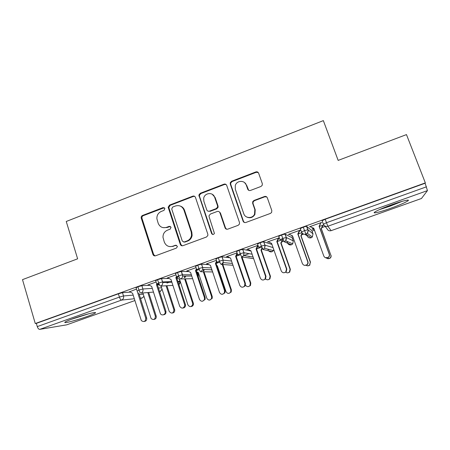 <?xml version="1.0" encoding="UTF-8"?>
<svg xmlns="http://www.w3.org/2000/svg" width="450" height="450" viewBox="0 0 450 450"><rect width="100%" height="100%" fill="white"/><g stroke="black" fill="none" stroke-linecap="round" stroke-linejoin="round"><path stroke-width="0.67" d="M164.891 208.463L163.063 207.579L142.532 215.466C141.497 215.966 141.053 216.799 141.193 217.969L152.944 254.469C153.461 255.662 154.328 256.101 155.542 255.786L176.361 248.107L177.351 246.707L177.272 246.167L175.421 245.25L172.716 246.251C168.773 247.264 165.971 245.869 164.312 242.061L162.99 237.347C162.945 233.938 164.43 231.547 167.456 230.181L170.145 229.168L171.056 227.233L169.217 226.333L166.528 227.346C162.607 228.381 159.829 227.014 158.181 223.245L156.893 218.784C156.752 215.303 158.226 212.85 161.314 211.416L163.986 210.392L164.891 208.463M164.329 207.714L143.274 215.668C142.245 216.163 141.801 216.996 141.941 218.16L153.658 254.542L155.042 255.904M176.445 245.267L172.716 246.251M170.37 226.406L167.192 227.509L166.528 227.346M390.476 208.356C382.961 211.005 377.826 212.496 375.069 212.833C371.166 213.278 380.239 208.822 391.95 204.666C399.606 201.971 404.803 200.458 407.531 200.126C411.519 199.721 401.676 204.407 390.476 208.356M87.041 316.536C79.104 319.387 68.226 322.464 65.464 322.611C63.377 322.605 65.953 321.277 73.192 318.623C81.321 315.692 92.301 312.609 94.899 312.497C96.93 312.542 94.314 313.886 87.041 316.536M260.961 186.469L262.226 185.287L262.311 183.611L258.637 173.199C258.069 172.001 257.141 171.579 255.842 171.939L231.609 181.249L230.248 182.728L230.276 184.072L243.084 221.158C243.647 222.373 244.575 222.812 245.869 222.474L270.45 213.407L271.614 212.439L271.811 210.544L267.322 197.814C266.749 196.599 265.809 196.172 264.499 196.521L253.991 200.458L252.726 201.651L252.647 203.31L254.835 209.588L254.526 214.239C252.461 218.857 245.171 218.469 243.765 213.705L235.311 189.276L235.282 185.507C236.706 180.281 244.761 179.955 246.285 185.091L247.703 189.152C248.265 190.356 249.193 190.783 250.487 190.434L260.961 186.469M35.269 323.533L425.34 182.897L406.474 134.595L338.158 160.397L323.348 120.617L66.251 221.473L77.631 258.812L22.5 279.636L35.269 323.533L36.337 323.376L37.277 326.604L119.402 297.107L118.373 293.805L36.337 323.376M195.463 197.421C194.929 196.239 194.04 195.817 192.797 196.161L169.549 205.088L168.148 207.231L180.281 244.367C180.81 245.565 181.693 246.004 182.936 245.683L206.505 236.993L207.877 235.434L207.827 234.186L195.463 197.421M200.256 193.292L223.987 184.174C225.259 183.825 226.17 184.247 226.721 185.434L239.484 222.491L239.417 224.111L238.14 225.326L227.796 229.14C226.513 229.472 225.596 229.033 225.051 227.824L219.921 212.771C219.375 211.573 218.464 211.146 217.198 211.483L210.437 214.026L209.053 215.634L209.115 216.827L214.414 233.393C213.497 234.816 212.546 234.855 211.567 233.505L198.855 195.075L200.256 193.292L200.818 193.567L224.471 184.489L223.987 184.174M134.876 300.561L66.707 324.832L39.746 329.372C38.734 329.349 37.913 328.427 37.277 326.604M425.34 182.897L425.115 183.234L427.455 190.603L421.459 198.489M325.153 226.406L321.964 227.548M314.477 230.231L312.024 231.109M303.637 234.112L301.714 234.799M293.231 237.836L292.32 238.168M283.899 241.183L281.717 241.965M262.524 248.839L261.984 249.03M249.058 253.659L243.613 255.611M170.961 281.632L166.978 283.061M129.696 291.746L136.507 289.052M425.115 183.234L325.209 219.246L326.475 222.722L426.504 186.795M323.364 224.167L322.116 220.731L325.209 219.246M118.373 293.805L122.484 292.669L130.343 292.089M301.511 231.992L300.296 228.594L303.227 227.171L306.512 226.26L311.878 230.692M320.934 222.683L321.677 222.722L321.486 222.486L309.504 226.8L310.382 226.783L313.808 228.369L312.024 229.016L314.269 229.652M326.391 257.996C327.544 258.896 328.731 258.947 329.951 258.142C330.891 257.321 331.183 256.314 330.823 255.116L321.379 228.769L323.021 225.349L323.629 225.129L319.399 226.373M281.548 234.984L282.763 238.427L279.979 239.771L278.775 236.351L281.548 234.984L284.912 234.056L292.179 237.769M292.579 235.997L291.814 236.273L292.663 236.239M301.832 232.678L298.187 233.983M299.711 230.321L299.807 230.591L300.442 230.361L300.156 230.164L288.338 234.416L289.305 234.371L292.539 235.89M260.173 242.691L261.366 246.111L258.733 247.399L257.552 243.996L260.173 242.691L263.616 241.74L271.963 244.451M283.162 239.501L277.262 241.493M285.683 272.098C286.909 273.099 288.141 273.111 289.378 272.137L290.053 269.319L290.368 269.347L281.143 243.169L282.752 239.794L283.213 239.631M279.287 237.808L267.457 241.931L268.436 241.875M278.775 237.859L279.338 237.954M239.091 250.29L240.255 253.693L237.774 254.925L236.621 251.539L239.091 250.29L242.764 249.328L251.021 251.061M261.72 247.072L256.618 248.901M258.013 245.329L246.859 249.339L247.826 249.289M218.301 257.782L219.442 261.169L217.102 262.35L215.972 258.981L218.301 257.782L221.912 256.793L229.905 257.794M240.609 254.644L236.256 256.207M237.071 252.866L226.536 256.657L227.486 256.607M197.792 265.179L198.906 268.549L196.712 269.674L195.604 266.321L197.792 265.179L201.493 264.167L209.081 264.656M219.791 262.114L216.157 263.419M216.416 260.297L206.482 263.874L207.422 263.829M177.559 272.469L178.65 275.822L176.597 276.896L175.511 273.561L177.559 272.469L181.344 271.434L188.843 271.569M199.254 269.488L196.324 270.54M196.037 267.632L186.694 270.996L187.616 270.951M157.596 279.664L158.67 282.999L156.746 284.023L155.683 280.704L157.596 279.664L161.505 278.606L169.014 278.466M176.873 278.319L177.649 278.303M178.999 276.756L176.749 277.56M175.933 274.866L167.158 278.021L168.075 277.982M137.087 290.88L136.102 287.758L137.903 286.762L141.862 285.688L149.529 285.311M157.444 284.923L158.963 284.844M157.427 284.512L158.226 284.473M164.796 281.852L162.917 282.527M159.013 283.928L157.433 284.496M148.776 284.918L147.881 284.957L156.099 282.004M159.581 291.583L160.318 291.504L162.067 289.198M137.903 286.762L138.954 290.081C139.618 291.966 140.327 292.978 141.064 293.108L153.472 292.089M207.163 263.919L210.431 265.326L219.493 292.427C220.911 294.683 222.525 294.851 224.336 292.933L224.544 290.666L225.157 290.593L224.944 292.854L222.699 294.21M245.722 183.673L245.942 184.303M160.712 286.076C162.157 285.379 162.821 284.203 162.714 282.532L162.546 281.931L158.67 282.999C159.345 284.895 160.026 285.924 160.712 286.076L172.918 285.396M180.619 278.949C181.822 278.409 182.503 277.464 182.666 276.109L182.441 274.776L178.65 275.822C179.336 277.729 179.989 278.775 180.619 278.949L192.634 278.679M200.801 271.727L202.764 269.477L202.607 267.525L198.906 268.549C199.597 270.467 200.227 271.524 200.801 271.727L212.648 271.946M221.254 264.409L223.082 262.609L223.054 260.168L219.442 261.169C220.134 263.104 220.742 264.184 221.254 264.409L232.971 265.258M241.987 256.984L243.664 255.527C244.041 253.367 244.086 252.428 243.782 252.714L240.255 253.693C240.958 255.639 241.537 256.736 241.987 256.984L252.872 258.531M263.014 249.458L264.538 248.254C265.123 246.083 265.213 245.047 264.808 245.154L261.366 246.111L263.014 249.458L272.07 251.691M284.327 241.83L285.716 240.817C286.487 238.759 286.622 237.651 286.127 237.487L282.763 238.427L284.327 241.83L291.471 244.789L292.742 243.861L293.271 240.846L292.162 237.724M303.227 227.171L305.944 234.096L311.181 237.769L312.339 236.976L312.998 233.797L311.867 230.664M163.17 227.666L167.192 227.509M169.898 246.628L173.362 246.347M194.664 196.363L193.376 196.425L170.207 205.324L168.812 207.461L180.906 244.474L182.227 245.812M172.631 207.079L171.726 209.014L182.312 241.093L184.168 242.01L187.048 240.947C189.574 239.895 191.07 237.977 191.542 235.204L191.239 232.037L183.926 210.049C182.233 206.274 179.415 204.919 175.477 205.993L172.631 207.079M183.735 242.1L184.168 242.01M180.343 206.083C182.385 206.786 183.78 208.181 184.534 210.274L191.829 232.183L192.127 235.339C191.661 238.106 190.17 240.013 187.65 241.065L184.781 242.123M226.119 184.539L224.471 184.489M219.015 211.641L220.416 212.985L225.529 227.987L226.637 229.23M200.818 193.567L199.417 195.345L199.513 196.352L212.091 233.646L212.85 234.512M214.639 197.263C213.041 191.745 204.362 192.735 203.664 198.478L203.889 201.364L206.764 209.874C207.304 211.067 208.204 211.494 209.464 211.157L216.219 208.609L217.586 207.079L217.547 205.802L214.639 197.263L215.151 197.533L212.248 194.282M208.221 211.23L209.464 211.157M215.151 197.533L218.047 206.038L218.093 207.309L216.726 208.839L209.993 211.376M244.614 182.644L246.696 185.4L248.664 190.305M246.859 217.086C250.222 218.469 252.906 217.592 254.908 214.453L255.218 209.812L254.835 209.588M266.799 196.987L264.847 196.791L254.374 200.717L253.114 201.904L253.029 203.558L255.218 209.812M258.289 172.575L256.219 172.299L232.065 181.569L230.709 183.049L230.737 184.388L243.506 221.344L244.474 222.508M142.864 292.961L151.127 318.589C153.771 320.271 155.177 319.489 155.351 316.243L156.201 316.074C156.516 317.987 155.773 319.106 153.973 319.427M155.351 316.243L147.808 292.551M156.201 316.074L148.686 292.483M129.42 291.6L132.581 293.271L141.328 320.603C144.079 322.369 145.547 321.553 145.732 318.156L146.661 317.97C146.987 319.984 146.205 321.154 144.309 321.48M138.752 292.961L146.661 317.97M137.329 291.566L145.732 318.156M161.061 286.054L169.217 311.417C171.624 314.004 173.194 313.537 173.936 310.027L174.713 309.881C174.887 311.692 174.116 312.744 172.412 313.026M173.869 309.797L166.112 285.778M157.933 284.316L159.705 285.233M174.651 309.651L166.922 285.733M176.709 277.824L179.544 279.276L187.914 304.903C189.833 307.361 191.441 307.17 192.746 304.329L192.623 303.261L193.331 303.142L193.455 304.206C193.224 305.612 192.431 306.388 191.07 306.546M192.623 303.261L184.629 278.859M184.219 277.599L184.928 276.092M193.331 303.142L185.366 278.843M184.956 277.588L185.664 276.086M196.571 271.676L198.315 272.554L206.843 298.305C208.417 300.606 210.009 300.623 211.607 298.367L211.612 296.646L212.248 296.556L212.243 298.271L209.959 299.981M211.612 296.646L203.344 271.778M203.046 270.861L203.681 269.505M212.248 296.556L204.007 271.789M203.709 270.877L204.345 269.528M216.709 265.449L217.322 265.753L226.018 291.628C227.374 293.788 228.921 293.946 230.648 292.112L230.85 289.946L231.407 289.884L231.204 292.039L229.072 293.332M230.85 289.946L222.261 264.476M231.407 289.884L222.846 264.521M222.699 264.082L223.386 262.637M148.455 284.754L151.661 286.419L160.194 313.11C161.072 316.299 165.966 314.865 165.116 311.664L165.966 311.507C166.146 313.414 165.336 314.511 163.541 314.792M158.018 283.241L157.359 284.653L165.898 311.259M156.932 283.714L156.471 284.692L165.049 311.417M156.471 284.692L157.359 284.653M167.743 277.813L170.994 279.484L179.702 306.309C181.699 308.886 183.381 308.683 184.748 305.707L184.618 304.594L185.394 304.464L185.524 305.572C185.276 307.052 184.444 307.868 183.015 308.025M177.322 276.339L176.676 277.718L185.394 304.464M176.462 276.474L175.871 277.734L184.618 304.594M175.871 277.734L176.676 277.718M187.279 270.782L190.581 272.452L199.468 299.413C201.111 301.821 202.764 301.838 204.441 299.475L204.446 297.675L205.144 297.574L205.132 299.368L202.736 301.162M196.858 269.409L196.251 270.697L205.144 297.574M196.419 268.779L195.519 270.681L204.446 297.675M195.519 270.681L196.251 270.697M193.449 196.403L193.326 196.031M216.922 261.804L216.079 263.582L225.157 290.593M216.641 260.977L215.432 263.531L224.544 290.666M215.432 263.531L216.079 263.582M87.008 314.246L72.883 318.735M71.044 319.41L88.875 313.746M400.483 201.836L389.796 206.078L381.088 208.901M379.429 209.632L389.706 206.308L402.255 201.313M245.514 285.064C246.797 286.937 248.271 287.123 249.947 285.626L250.329 283.157L250.808 283.123L250.425 285.576L248.4 286.605M250.329 283.157L241.419 257.124L241.639 256.669M250.808 283.123L242.032 256.989M241.931 257.197L241.419 257.124M227.143 256.438L230.546 258.109L239.794 285.345C241.071 287.488 242.64 287.758 244.507 286.138L244.912 283.556L245.436 283.523L245.036 286.093L242.904 287.162M237.392 253.806L236.177 256.371L245.436 283.523M237.144 253.069L235.614 256.292L244.912 283.556M235.614 256.292L236.177 256.371M265.618 278.899C266.912 280.074 268.211 280.091 269.522 278.955L270.062 276.283L270.461 276.278L269.921 278.938L267.941 279.782M270.062 276.283L260.977 250.127L262.052 247.871M270.461 276.278L261.411 250.228L262.288 248.383M261.411 250.228L260.977 250.127M247.472 249.12L250.931 250.796L260.37 278.168C261.551 280.232 263.093 280.558 264.988 279.157L265.556 276.356L265.989 276.351L265.427 279.135L263.34 280.018M258.142 245.7L256.545 249.064L265.989 276.351M258.081 245.52L257.743 245.424L256.067 248.951L265.556 276.356M256.067 248.951L256.545 249.064M290.368 269.347L289.699 272.149L287.651 272.863M290.053 269.319L280.794 243.034L282.668 239.552M281.143 243.169L280.794 243.034M268.082 241.706L271.586 243.377L281.222 270.894C282.347 272.891 283.866 273.268 285.773 272.014L286.481 269.061L286.824 269.083L286.127 272.025L283.978 272.773M264.735 196.447L264.847 196.791L264.499 196.521M265.05 196.386L265.151 196.701M286.481 269.061L276.801 241.509L278.488 237.96L278.871 238.123L277.183 241.656L286.824 269.083M276.801 241.509L277.183 241.656M306.045 265.219C307.215 266.046 308.374 266.034 309.521 265.196L310.303 262.266L309.757 265.241L307.474 265.821M310.303 262.266L300.864 235.851L302.164 233.123M310.534 262.322L301.134 236.014L302.4 233.364M289.305 234.371L292.534 235.862L302.366 263.52C303.452 265.472 304.954 265.877 306.872 264.735C307.783 263.88 308.053 262.851 307.693 261.658L307.946 261.714C308.306 262.907 308.031 263.925 307.131 264.78L304.729 265.387M307.693 261.658L297.81 233.966L299.52 230.389L299.807 230.591L298.108 234.152L307.946 261.714M297.81 233.966L298.108 234.152M330.969 255.201C331.324 256.393 331.037 257.394 330.098 258.216L327.218 258.514M330.823 255.116L321.199 228.572L322.931 225.107M312.851 228.994L314.229 229.539M310.382 226.783L313.762 228.246L323.798 256.039C324.855 257.963 326.351 258.39 328.281 257.327C329.271 256.466 329.58 255.409 329.203 254.154L329.361 254.25C329.732 255.493 329.428 256.545 328.444 257.406L325.423 257.721M329.203 254.154L319.112 226.322L320.839 222.722L319.314 226.541L329.361 254.25M163.744 207.804L163.063 207.579M176.062 245.346L175.421 245.25M169.875 226.496L169.217 226.333M66.707 324.832L134.876 300.555M142.307 297.917L140.518 298.553L142.273 297.923L140.383 298.119M134.308 298.755L121.584 300.082L39.746 329.372M122.484 292.669L123.508 295.959C123.919 297.894 123.278 299.267 121.584 300.082C120.791 299.97 120.06 298.98 119.402 297.107L123.508 295.959L133.161 295.11M143.972 296.449L142.273 297.923L143.933 296.331M427.455 190.603L327.859 226.249L331.138 230.659L421.521 198.472M326.475 222.722L327.859 226.249C325.783 226.772 324.287 226.086 323.376 224.19L326.475 222.722M324.748 225.906L327.054 228.774C327.887 230.501 329.248 231.131 331.138 230.659L421.476 198.495M139.264 294.57L143.263 294.221M159.609 291.673L160.206 291.532L162.034 289.08M137.301 291.42L137.143 291.054L138.954 290.081L142.914 288.99L152.291 288.388M141.862 285.688L142.914 288.99C143.331 290.886 142.718 292.252 141.064 293.108M158.434 287.994L161.618 287.792M161.505 278.606L162.574 281.931L171.686 281.61M177.874 281.391L179.977 281.312L179.269 279.129M181.412 271.434L182.503 274.776L191.351 274.776M197.601 274.776L198.281 274.776L197.393 272.093M211.196 269.752L211.32 270.118M201.583 264.167L202.703 267.525L211.297 267.907M222.036 256.798L223.172 260.173L231.542 261.039M248.822 256.354L248.934 256.68M242.764 249.328L243.928 252.72L252.112 254.222M267.851 249.143L268.093 249.834M263.779 241.751L264.971 245.16L273.06 247.584M286.948 241.352L287.499 242.904M285.092 234.073L286.301 237.499L293.287 240.885M310.882 237.859L311.186 237.769C309.313 238.23 307.969 237.606 307.153 235.884L304.83 234.298M306.697 226.288L307.935 229.731L313.009 233.826M180.017 281.441L180.107 281.863C180.557 281.931 180.174 282.887 178.965 284.749M178.954 284.715L180.107 281.863L178.054 281.942M171.872 282.184L162.714 282.532L161.477 278.612M198.315 274.894L198.276 276.829M198.264 276.789L198.433 275.996L198 275.996M191.768 276.041L182.666 276.109L181.344 271.434M230.018 263.211L230.901 263.284M211.922 269.775L202.764 269.477L202.703 267.525L201.493 264.167M248.929 256.371L249.036 256.686L249.862 256.523M250.02 258.154L252.793 258.559L253.474 258.182M232.346 263.413L223.082 262.609L223.172 260.173M221.912 256.793L223.172 260.168M267.981 249.176L268.217 249.84L269.449 249.564M268.723 250.892C269.651 251.826 270.748 252.101 272.008 251.719L273.825 249.767M253.08 257.034L243.664 255.527L243.928 252.72M242.623 249.322L243.928 252.714M287.618 243.191C288.489 244.704 289.777 245.233 291.471 244.789L292.742 243.861L285.716 240.817L286.307 237.499L284.912 234.056M272.053 251.708L273.403 250.622L264.538 248.254L264.971 245.16L263.616 241.74M301.522 232.037C302.423 233.921 303.891 234.607 305.944 234.096L307.215 233.224C308.104 232.189 308.346 231.024 307.941 229.731L304.464 230.631L301.522 232.037M311.181 237.769L312.339 236.976L307.215 233.224C308.132 231.255 308.312 230.079 307.749 229.708L306.512 226.26M153.658 254.542L152.944 254.469M142.003 218.391L141.255 218.199M143.274 215.668L142.532 215.466M180.906 244.474L180.281 244.367M168.919 208.074L168.261 207.849M170.207 205.324L169.549 205.088M193.376 196.425L192.797 196.161M187.65 241.065L187.048 240.947M191.829 232.183L191.239 232.037M184.534 210.274L183.926 210.049M225.529 227.987L225.051 227.824M220.416 212.985L219.921 212.771M212.091 233.646L211.567 233.505M199.513 196.352L198.945 196.082M216.726 208.839L216.219 208.609M218.047 206.038L217.547 205.802M248.107 189.45L247.703 189.152M246.696 185.4L246.285 185.091M253.029 203.558L252.647 203.31M254.374 200.717L253.991 200.458M243.506 221.344L243.084 221.158M230.737 184.388L230.276 184.072M232.065 181.569L231.609 181.249M256.219 172.299L255.842 171.939M211.382 270.118L211.264 269.758M250.234 258.188L252.81 258.559M268.931 250.948L272.025 251.719M253.485 258.204L252.849 258.548M287.629 242.916L287.1 241.414M287.798 243.264C288.692 244.671 289.924 245.177 291.482 244.789M330.795 230.76L331.144 230.664M141.941 218.16L141.193 217.969M168.812 207.461L168.148 207.231M192.127 235.339L191.542 235.204M218.093 207.309L217.586 207.079M199.417 195.345L198.855 195.075M254.908 214.453L254.526 214.239M253.114 201.904L252.726 201.651M230.709 183.049L230.248 182.728M174.713 309.881L173.936 310.027M193.455 304.206L192.746 304.329M212.243 298.271L211.607 298.367M231.204 292.039L230.648 292.112M165.116 311.664L165.966 311.507M184.748 305.707L185.524 305.572M204.441 299.475L205.132 299.368M224.336 292.933L224.944 292.854M250.425 285.576L249.947 285.626M244.507 286.138L245.036 286.093M269.921 278.938L269.522 278.955M264.988 279.157L265.427 279.135M289.699 272.149L289.378 272.137M285.773 272.014L286.127 272.025"/></g></svg>
